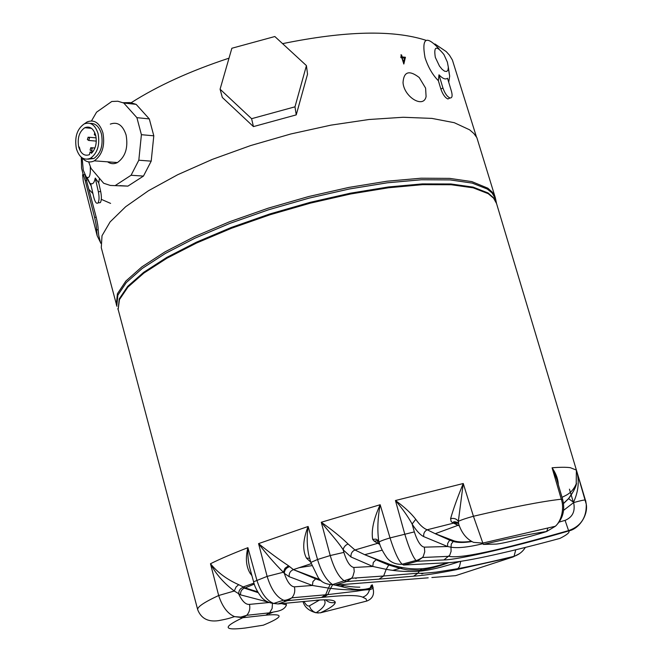 <?xml version="1.0" encoding="UTF-8"?>
<svg xmlns="http://www.w3.org/2000/svg" width="662" height="662" viewBox="0 0 662 662"><rect width="100%" height="100%" fill="white"/><g stroke="black" fill="none" stroke-linecap="round" stroke-linejoin="round"><path stroke-width="0.99" d="M220.082 89.204L222.333 97.463L253.438 126.599L296.237 114.882L307.532 74.177L306.432 65.612L274.838 36.526L231.865 48.252L220.082 89.204L251.601 118.697L294.979 106.822L296.237 114.882M253.438 126.599L251.601 118.697M294.979 106.822L306.432 65.612M403.026 82.618C403.779 71.579 409.174 69.866 419.203 77.495L425.6 88.104L426.088 96.594C423.63 108.808 404.06 97.107 403.026 82.618M401.023 57.751L400.742 56.841L401.553 56.907L400.924 54.847L401.553 54.896L402.173 56.957L405.425 57.263L403.828 64.015L401.826 57.817L401.023 57.751M476.441 136.91L452.386 59.985L449.465 55.178L446.221 51.595L434.909 43.965M425.923 40.283C393.096 29.716 345.316 30.841 282.566 43.651M229.019 58.165C190.366 70.917 157.755 85.77 131.175 102.726M81.31 157.242L81.575 168.214L83.238 174.718M400.791 56.998L401.553 56.907M405.425 57.263L403.663 63.883M402.173 56.957L405.144 57.453M401.553 54.896L401.933 57.122M402.206 58.033L403.381 61.914L402.206 58.033M402.455 57.875L404.507 58.057L403.63 61.748M243.707 587.194L243.5 587.219C240.256 588.212 238.676 590.512 238.742 594.128C242.259 601.386 245.834 604.803 249.458 604.381C250.368 608.618 249.458 612.259 246.703 615.304L242.788 617.72L265.76 615.18C284.321 613.459 283.502 616.794 263.286 625.193L245.296 628.023C223.342 630.687 222.506 627.253 242.788 617.72L234.58 616.636C227.612 613.732 222.308 606.69 218.667 595.51L210.483 563.743C217.674 572.58 227.074 579.556 238.684 584.67L245.13 587.906L254.291 584.091M556.585 478.816L552.075 467.786C555.972 473.363 558.058 479.015 558.331 484.733M251.908 575.667L250.004 573.11C246.065 566.358 245.362 557.884 247.894 547.673L256.839 580.111C260.853 592.713 266.455 600.5 273.663 603.463L278.057 603.951L287.465 600.657L283.543 600.177C276.567 597.19 271.097 589.263 267.125 576.387L258.561 543.626C269.004 552.108 278.992 559.481 288.524 565.753L293.423 569.643C290.345 570.876 288.922 573.218 289.145 576.676L284.288 573.333C284.519 570.015 286.274 567.797 289.542 566.68M382.197 550.163L364.679 554.682L354.948 549.981C352.018 551.355 350.695 553.689 350.992 556.982L343.181 549.832C337.868 541.367 328.443 531.379 321.277 522.26C332.001 529.782 340.905 536.998 347.989 543.907L354.948 549.981L377.646 543.32L374.088 541.077L372.681 539.365C371.142 530.469 373.641 518.925 380.17 504.734L390.026 537.916C394.444 551.893 398.499 560.664 402.173 564.239L403.572 565.025L417.201 561.277L415.976 560.433C412.757 556.85 409 547.995 404.697 533.853L395.446 500.522C404.085 506.728 410.862 513 415.769 519.322C419.642 524.875 423.448 528.359 427.172 529.774L453.52 523.137L451.17 521.623L450.59 518.627C453.47 508.664 457.69 496.955 463.251 483.508L473.429 516.261L483.31 544.412C510.435 538.024 531.553 533.729 546.655 531.503L555.385 526.249C561.897 520.456 564.33 507.605 561.302 499.189L552.075 467.786C560.093 467.149 566.159 467.107 570.28 467.678L576.387 470.094C579.564 480.347 578.613 491.072 573.532 502.259L568.559 498.61L573.598 491.047L576.213 484.319L576.387 470.094L586.251 504.196C588.295 514.804 579.349 528.855 568.691 530.949C570.114 532.231 567.202 534.714 559.961 538.388C535.541 545.016 513.604 550.494 494.15 554.806C473.107 559.506 457.98 562.121 448.762 562.667L403.572 565.025M495.242 197.483L476.855 137.622L473.86 133.525L469.598 129.81L454.273 122.693L431.914 118.399L403.133 117.265L368.999 119.508L330.975 125.135L290.841 133.964L250.6 145.582L212.254 159.41L177.681 174.727L148.429 190.755L125.672 206.718L110.107 221.911L102.014 235.722L101.278 247.687L116.917 306.283M459.411 525.909L458.046 525.297L435.232 533.713L427.172 529.774C424.483 531.272 423.341 533.555 423.738 536.625C420.13 534.846 416.257 530.643 412.12 524.023C407.817 516.261 402.256 508.424 395.446 500.522L463.251 483.508L458.327 521.375L458.774 524.254M310.751 562.17L306.481 558.132C302.344 550.221 302.89 539.671 308.12 526.472L317.553 559.506C321.153 571.728 326.151 580.086 332.547 584.587L335.063 585.125L346.756 581.534L344.48 580.963C338.994 577.471 334.244 568.997 330.214 555.542L321.277 522.26L380.17 504.734C377.737 517.709 377.241 529.65 378.656 540.54L378.697 540.672M288.524 565.753L285.008 568.261L283.369 572.241C274.598 563.511 266.323 553.97 258.561 543.626L308.12 526.472C306.688 536.659 306.92 546.282 308.815 555.36L310.826 562.435L317.553 559.506L330.214 555.542L343.876 552.398L343.181 549.832L343.694 547.855L345.44 545.521L347.989 543.907M311.843 565.638L299.191 567.682L293.407 569.593L311.198 563.685M253.596 581.799C254.564 586.333 256.997 591.232 260.894 596.495C264.361 601.295 270.046 603.09 273.663 603.463L283.543 600.177C285.016 600.583 287.788 599.805 291.843 597.827L291.843 597.827C294.482 594.691 295.335 591.034 294.391 586.846C290.618 586.507 287.25 581.997 284.288 573.333L283.369 572.241L267.125 576.387L253.596 581.799L249.797 567.971C248.209 561.699 247.58 554.93 247.894 547.673C232.461 553.655 219.991 559.009 210.483 563.743C215.977 574.161 223.922 583.255 234.29 591.009L236.053 586.995L238.684 584.67M563.503 503.393L568.559 498.61M483.31 544.412L494.953 544.114C499.504 544.462 527.862 537.527 546.655 531.503L547.954 527.978M556.585 478.8L562.617 499.297L561.302 499.189C541.276 501.498 511.991 507.191 473.429 516.261C466.271 518.214 461.24 519.918 458.327 521.375C456.598 518.834 454.016 517.916 450.59 518.627M378.805 541.036L379.136 542.145C379.665 541.367 383.298 539.952 390.026 537.916L414.321 531.892L412.12 524.023L415.769 519.322M458.526 523.485L453.636 522.459L452.725 522.839M562.617 499.297C565.323 510.021 562.915 519 555.385 526.249L482.672 543.097L473.545 542.352C466.611 539.158 461.646 533.018 458.65 523.923C459.138 522.326 452.369 520.812 453.636 522.459L458.046 525.297L453.52 523.137L458.228 523.154M450.739 539.82L449.97 540.258L435.232 533.713L454.198 540.92C458.402 542.203 464.112 542.327 471.319 541.293M563.627 510.311L573.631 502.599C575.435 511.304 572.58 517.229 565.083 520.365L568.691 530.949C518.909 545.695 458.973 559.771 443.912 559.936L417.201 561.277L422.497 557.495L423.332 556.212L424.739 551.81L424.375 547.151C420.867 546.696 417.515 541.607 414.321 531.892M374.088 541.077L378.507 540.614L375.983 539.141L372.681 539.365M379.376 542.956L377.646 543.32L379.864 544.445M379.731 544.04L378.118 543.163L377.472 540.705L378.904 541.384M376.479 559.556L364.679 554.682L389.935 564.413C401.271 568.013 411.855 569.452 421.686 568.749L422.05 568.724C428.695 568.219 437.143 566.225 447.388 562.725M310.826 562.435L318.165 577.529C321.095 582.105 325.894 584.463 332.547 584.596L351.596 578.257L383.646 576.006L379.012 579.126L346.756 581.534L351.596 578.257L352.92 576.263L354.244 571.563L353.847 567.475C350.107 566.771 346.78 561.748 343.876 552.398M309.634 558.248L306.481 558.132M372.309 584.885L372.433 586.929L369.628 588.634C367.137 590.479 347.583 590.504 330.57 588.361L327.789 594.592L291.843 597.827L287.465 600.657L321.442 597.447L325.646 594.749L328.435 588.096L312.414 585.465L312.944 581.567L315.642 578.853L293.423 569.643L320.143 579.713M339.333 584.794C347.716 586.441 354.559 587.235 359.838 587.177M392.707 570.396L402.513 567.624M319.531 600.012L309.32 605.904L310.9 609.164L313.49 611.622L316.039 612.772L320.375 612.838C330.057 608.287 335.022 604.803 335.27 602.379C335.08 600.277 330.007 599.482 320.052 599.979L278.057 603.951M251.229 573.184L250.004 573.11M257.683 591.82L245.13 587.906L244.328 588.121L243.219 586.921L253.985 583.123M258.18 592.664L244.328 588.121C241.572 589.412 240.323 591.671 240.579 594.873L234.29 591.009L218.667 595.51C203.995 602.321 197.011 607.079 197.715 609.76C201.149 618.44 207.992 622.081 218.261 620.683C230.525 618.424 230.815 617.629 234.58 616.636L240.761 617.108L246.703 615.304L269.575 612.83L272.115 608.51L272.479 603.355M285.91 600.699L284.255 600.765M318.141 613.086L316.494 612.507M519.521 553.631L513.1 556.949L514.043 556.328L515.756 549.791M572.564 529.459L572.936 528.897M482.937 543.684C468.679 547.184 458.03 548.351 450.988 547.193L451.31 543.999L453.238 541.483L449.97 540.258L449.192 540.887L447.653 543.485L447.586 546.514L423.738 536.625M443.912 559.936L449.755 555.186L451.095 551.322L450.988 547.193L447.586 546.514L424.375 547.151M492.942 555.07L494.15 554.806M460.09 561.434C442.952 567.119 429.348 570.379 419.278 571.223C408.38 571.976 397.357 571.347 386.194 569.345L388.726 565.017L375.991 559.762L373.277 562.518L372.78 566.44L350.992 556.982M485.511 552.116L483.401 553.109M422.05 568.724L419.931 570.205L417.979 573.201L383.646 576.006L386.194 569.345L372.78 566.44L353.847 567.475M428.198 577.827L335.063 585.125M421.247 573.242L421.826 573.88L423.804 573.176M460.719 561.343L459.453 566.614L457.756 568.699L455.845 569.792L513.1 556.949L455.622 575.659L431.872 577.521M371.266 585.299L369.421 589.933L373.244 588.261L372.433 586.929L372.325 584.803M321.475 580.897L315.642 578.853L316.477 578.555M315.94 600.277L320.052 599.979M325.638 599.813C328.393 602.395 331.604 603.256 335.27 602.379M324.256 599.822C326.581 603.487 323.842 607.807 316.039 612.772L316.039 612.772C308.856 610.852 304.512 607.095 303.006 601.518M321.442 597.447L323.66 597.232L327.789 594.592L356.396 591.216C363.877 589.916 368.221 589.486 369.421 589.933L369.421 589.933C368.444 593.591 366.185 595.999 362.635 597.165L365.97 598.812L366.839 601.038C372.094 599.002 374.253 595.179 373.31 589.577L372.872 588.775M332.713 584.662L330.57 588.361L328.435 588.096L330.156 584.579M285.777 603.198L286.472 604.927L281.64 603.603M263.286 625.193L265.52 624.258M309.32 605.904C307.772 606.491 305.985 604.994 303.957 601.419M371.655 585.134L372.301 587.144M98.712 235.374L98.15 229.664C98.183 227.165 97.529 222.995 96.189 217.161L85.108 175.207M84.86 174.71L83.139 174.735M110.595 203.391L101.303 199.336M92.945 193.627L89.155 189.622M100.558 242.606L97.157 235.697L96.594 229.971C96.627 227.471 95.965 223.301 94.625 217.467L85.241 180.693C83.834 175.678 82.957 173.725 82.609 174.834L83.304 181.338L97.157 235.697M90.305 166.667C90.644 175.885 89.254 179.245 86.11 176.762L83.263 170.126L82.138 157.904M87.144 177.648L91.24 186.121M95.245 178.078L98.357 191.773C99.374 197.011 99.267 200.718 98.026 202.903C96.503 204.128 95.071 202.208 93.739 197.144L90.661 183.564C92.804 184.532 94.335 182.704 95.245 178.078L98.729 182.853L99.474 178.326M98.026 202.903L100.351 202.605C101.592 200.412 101.7 196.705 100.682 191.484L98.729 182.853M100.351 202.605L98.787 202.804M447.363 62.104L448.339 67.234L447.984 70.089L446.693 71.488L444.632 71.223L442.108 69.328L439.46 66.059L435.331 57.395C433.536 46.108 436.407 45.173 443.945 54.574L447.363 62.104M439.129 48.947C426.179 34.962 421.479 37.883 425.045 57.693C428.198 67.292 432.642 74.971 438.368 80.714L438.98 74.823C442.655 78.654 445.501 79.796 447.52 78.248L451.459 91.331C452.659 95.907 452.163 98.125 449.994 97.976C447.181 96.726 444.831 93.408 442.936 88.005L438.98 74.823M448.712 82.212L449.672 76.147L448.339 68.227M438.368 80.714L440.859 89.022L442.936 88.005M449.713 98.108L447.917 98.977C445.104 97.736 442.754 94.418 440.859 89.022M110.306 124.117C117.546 121.485 122.809 125.11 126.094 134.998C128.312 147.643 125.424 156.828 117.439 162.554C114.021 164.259 110.728 164.01 107.583 161.826M84.388 123.827L87.152 121.907C94.385 119.226 99.648 122.892 102.933 132.905C105.15 145.714 102.271 155.024 94.302 160.841C89.767 163.018 85.688 162 82.055 157.804M90.222 123.405C95.494 123.132 99.234 126.641 101.443 133.931C103.396 145.218 100.856 153.418 93.822 158.532L87.748 159.194M80.458 151.226L79.316 147.03M98.084 133.633C100.036 144.937 97.496 153.154 90.471 158.276C83.95 160.8 79.25 157.573 76.362 148.602C74.417 137.224 77.024 128.999 84.173 123.935C90.553 121.56 95.187 124.795 98.084 133.633M91.331 152.914L90.04 152.028L89.444 154.676C84.471 156.389 80.888 153.824 78.704 146.981C77.189 138.101 79.217 131.672 84.794 127.716C89.784 125.846 93.416 128.37 95.676 135.288C97.132 142.735 95.725 148.743 91.439 153.327L91.828 152.955M89.469 138.093L88.733 140.46L87.392 139.533L88.137 137.175L89.469 138.093M92.175 148.602L91.439 150.953L90.09 150.026L90.826 147.676L92.175 148.602M95.758 135.627L94.318 134.75L94.749 132.632M123.099 102.718L130.24 102.585L136.149 104.364L149.298 118.912L153.799 135.818L151.193 161.156L143.455 176.092L127.898 186.121L119.996 185.633M149.298 118.912L136.902 117.662L141.403 134.692L153.799 135.818M136.902 117.662L123.761 103.024L136.149 104.364M91.522 120.881L96.561 112.184L111.779 101.485L117.853 101.236L123.761 103.024M127.898 186.121L110.339 185.443L103.677 183.258L91.05 168.438L88.683 161.9M115.527 185.36L131.076 175.256L143.455 176.092M151.193 161.156L138.813 160.212L131.076 175.256M138.813 160.212L141.403 134.692M573.631 502.599C580.326 500.687 584.24 499.843 585.382 500.05L496.525 203.466L493.62 198.211L488.208 193.668L473.222 187.843L451.145 184.739L422.579 184.665L388.577 187.76L350.587 193.991L310.404 203.135L270.022 214.761L231.452 228.282L196.589 243.004L166.998 258.188L143.869 273.1L127.931 287.085L119.458 299.613L118.134 309.535L119.243 298.876L127.716 286.332L143.671 272.33L166.799 257.402L196.391 242.209L231.261 227.48L269.831 213.958L310.213 202.332L350.397 193.196L388.387 186.974L422.389 183.895L450.954 183.978L473.04 187.098L488.026 192.94L494.001 198.186L496.591 203.697M118.448 310.586L117.811 308.666M495.25 197.524L492.329 192.195L487.828 188.182L471.849 181.611L449.705 178.384L421.057 178.21L386.972 181.222L348.891 187.412L308.616 196.548L268.143 208.199L229.499 221.778L194.578 236.591L164.954 251.891L141.8 266.935L125.854 281.069L117.406 293.746L116.338 304.528L116.785 305.918L117.861 295.169L126.326 282.525L142.272 268.424L165.426 253.405L195.05 238.138L229.971 223.342L268.598 209.771L309.063 198.128L349.321 188.993L387.386 182.795L421.462 179.758L450.094 179.907L472.229 183.101L487.265 189.034L492.065 192.932L495.606 198.948L495.25 197.524M573.325 502.086L569.428 489.16M452.75 541.888L452.287 540.316M344.132 585.688L340.814 586.532M379.012 579.126L413.527 576.188C423.332 575.543 437.441 573.408 455.845 569.792M366.839 601.038L320.375 612.838M323.66 597.232C345.117 595.022 358.117 594.997 362.635 597.165M471.807 541.557C463.93 542.79 457.74 542.766 453.238 541.483L454.198 540.92M565.083 520.365L559.191 522.078M448.935 562.659C437.077 566.895 427.404 569.411 419.931 570.205L409.579 569.932C407.627 570.296 400.675 568.658 388.726 565.017L389.935 564.413M451.989 575.94L455.622 575.659M525.371 547.424C522.666 551.736 518.892 554.698 514.043 556.328C492.95 561.426 474.191 565.547 457.756 568.699L436.332 572.1C425.881 573.168 419.766 573.54 417.979 573.201L413.527 576.188M355.99 578.571L355.56 577.984M294.391 586.846L312.414 585.465L289.145 576.676M267.812 601.998L240.579 594.873M249.458 604.381L269.078 602.519M265.76 615.18L269.575 612.83L275.193 611.696C281.358 610.761 285.123 608.51 286.472 604.927M269.12 613.864L273.125 612.135M85.241 180.693L86.796 180.395M94.625 217.467L96.189 217.161M96.594 229.971L98.15 229.664M100.682 191.484L98.357 191.773M100.715 243.219L98.696 235.3M576.478 483.268C574.302 488.68 570.925 492.644 566.349 495.151L562.046 497.344M197.715 609.76L118.366 310.246M585.647 500.555L586.251 504.196C586.64 517.61 580.731 526.422 568.526 530.626C516.906 545.322 463.019 559.431 449.01 556.32L422.497 557.495C418.384 559.845 416.216 560.822 415.976 560.433L402.173 564.239C394.271 564.827 388.958 560.747 386.591 557.313C382.603 551.504 380.112 546.448 379.136 542.145M496.525 203.466L495.606 198.948M335.204 585.117C347.864 588.03 358.208 591.588 369.677 588.195L372.325 586.408L372.309 584.902M563.528 503.55L568.65 498.635C573.557 491.742 576.163 486.628 576.47 483.285M373.244 588.261L372.317 584.836M86.11 176.762L91.207 185.972M448.339 67.234L449.672 76.147M449.994 97.976L447.917 98.977M117.439 162.554L94.302 160.841M93.822 158.532L90.471 158.276M91.497 128.329L84.794 127.716M88.733 140.46L96.296 141.105M91.439 150.953L93.334 151.11M88.956 137.241L96.156 137.87M91.654 147.742L94.931 148.007M92.506 152.219L90.835 152.086"/></g></svg>
